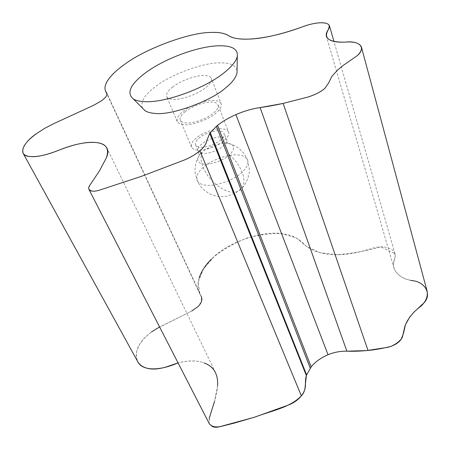 <?xml version="1.0" encoding="UTF-8"?>
<svg xmlns="http://www.w3.org/2000/svg" width="450" height="450" viewBox="0 0 450 450"><rect width="100%" height="100%" fill="white"/><g stroke="black" fill="none" stroke-linecap="round" stroke-linejoin="round"><path stroke-width="0.34" stroke-dasharray="2.25 1.69" d="M237.054 70.312C235.378 65.132 229.809 62.651 220.343 62.887C204.148 62.218 170.224 74.689 155.582 86.569C144.776 94.545 140.383 101.7 142.397 108.034M172.789 86.918C167.782 90.821 165.774 94.084 166.764 96.694C167.591 98.331 169.768 99.231 173.301 99.394C181.907 99.883 197.769 94.146 205.83 87.587C210.442 83.829 212.293 80.736 211.376 78.306C210.487 76.483 208.058 75.544 204.086 75.499C195.384 75.358 180.81 80.691 172.789 86.918M221.085 103.601C220.151 101.644 217.71 100.581 213.761 100.412C206.184 99.653 189.703 105.615 182.976 111.51C178.284 115.211 176.389 118.592 177.289 121.652C178.335 123.48 180.529 124.492 183.876 124.695C191.323 125.814 209.132 119.447 215.843 113.226C220.314 109.401 222.064 106.194 221.085 103.601L211.376 78.306M185.186 111.628C181.035 115.031 179.409 117.928 180.326 120.313C181.074 121.832 182.981 122.709 186.03 122.94C193.404 123.587 206.73 118.823 213.452 113.102C217.322 109.806 218.835 107.032 217.986 104.794C217.187 103.123 215.1 102.212 211.731 102.06C202.517 102.324 193.669 105.514 185.186 111.628M228.476 131.929C227.632 130.146 225.54 129.127 222.193 128.863C215.713 127.957 201.718 132.953 196.132 138.139C192.246 141.368 190.721 144.366 191.565 147.144C192.51 148.838 194.428 149.816 197.308 150.081C203.704 151.256 218.644 145.98 224.218 140.546C227.959 137.188 229.382 134.319 228.476 131.929L217.986 104.794M202.174 152.049C200.385 156.184 200.728 161.319 203.214 167.445C197.91 172.046 195.913 176.422 197.224 180.591C198.585 183.066 201.223 184.573 205.138 185.096C213.998 187.189 234.647 180.011 242.1 172.209C246.887 167.805 248.704 163.688 247.545 159.846C243.36 150.356 236.211 144.759 226.097 143.061C217.429 143.381 209.453 146.379 202.174 152.049L200.542 153.596C195.879 159.278 196.864 162.754 203.501 164.014C209.734 165.279 224.167 160.217 229.506 154.862C235.688 148.399 234.984 144.489 227.391 143.128L226.097 143.061L227.953 142.425L226.412 139.421C227.025 141.474 225.939 143.702 223.161 146.121C218.914 150.283 207.585 154.277 202.674 153.36C200.436 153.152 198.951 152.381 198.214 151.048C197.561 148.905 198.703 146.599 201.639 144.124C205.898 140.102 216.675 136.271 221.631 137.025C224.038 137.194 225.636 137.993 226.412 139.421L223.987 133.217C224.589 135.236 223.487 137.453 220.686 139.86C216.411 144.006 205.031 148.028 200.109 147.156C197.871 146.959 196.386 146.205 195.654 144.894C195.019 142.779 196.178 140.49 199.136 138.021C203.428 134.021 214.251 130.162 219.218 130.877C221.625 131.023 223.217 131.805 223.987 133.217M209.222 418.32L209.261 423.624C208.575 414.782 214.661 405.315 215.578 396.799C218.346 387.877 218.346 379.828 215.584 372.656C208.986 361.727 196.476 358.47 178.054 362.88C188.494 360.259 197.128 360.264 203.963 362.902M151.526 331.864L145.373 337.084C137.284 345.223 134.651 353.261 137.469 361.192L136.148 356.062L136.941 350.207L139.663 344.25L143.792 338.749L149.153 333.681L155.739 329.119L191.638 311.085L197.994 306.647L201.448 301.596L201.409 296.707L199.941 294.176L198.157 282.341L203.338 269.083L213.688 257.057C222.739 249.581 233.781 243.27 246.814 238.129C260.134 234.411 272.143 232.987 282.847 233.865L296.398 238.022L306.624 246.448L320.017 252.681L337.281 254.728C351.444 253.575 366.036 250.959 381.06 246.876L395.01 253.794C396.214 258.452 391.826 263.475 394.071 268.324C396.366 274.129 401.434 278.027 409.281 280.018C418.129 280.856 424.063 284.512 427.084 290.981M410.653 280.339C398.284 278.257 390.24 268.2 394.644 259.11C396.309 252.849 393.328 248.895 385.701 247.247C381.375 246.426 376.431 246.915 370.873 248.715C352.226 254.661 336.33 256.23 323.19 253.417C314.696 251.764 308.081 248.422 303.334 243.382C298.716 238.579 292.697 235.536 285.278 234.264C265.269 229.089 226.806 242.213 211.421 259.206M199.192 277.785C197.044 284.67 197.679 290.807 201.105 296.19M191.796 311.006L159.176 327.251M217.581 385.616L214.431 401.614M195.654 144.894L198.214 151.048L198.99 154.361C198.833 154.856 199.35 154.597 200.542 153.596C198.253 156.707 196.622 160.2 195.649 164.07C194.625 170.393 195.097 171.506 195.159 172.884L197.224 180.591C200.183 187.048 204.964 191.711 211.556 194.586C215.331 196.099 219.358 196.774 223.639 196.599L226.755 196.228L235.434 193.134L242.449 187.521C248.102 181.929 249.896 170.674 249.373 169.47L247.545 159.846C246.054 157.016 243.073 155.402 238.596 155.014C229.601 153.467 210.713 160.132 203.214 167.445C207.017 178.256 221.912 191.402 231.126 191.97C236.081 192.791 239.856 191.312 242.449 187.521C244.547 183.229 244.434 178.127 242.1 172.209C239.496 165.741 235.294 159.958 229.506 154.862M177.289 121.652L166.764 96.694M191.565 147.144L180.326 120.313M215.584 372.656L106.875 147.994M201.409 296.707L106.841 93.111M199.941 294.176L107.032 94.264M395.01 253.794L333.962 41.445M394.071 268.324L326.436 36.506"/><path stroke-width="0.67" d="M144.568 101.661C164.678 103.044 204.868 88.521 224.257 72.647C232.009 66.42 236.357 60.941 237.313 56.216C238.056 48.954 231.806 45.478 218.565 45.782C197.859 46.311 165.026 58.477 145.873 72.557C130.258 84.251 126.112 93.077 133.436 99.028C135.99 100.564 139.697 101.441 144.568 101.661M142.397 108.034L145.204 110.846C147.735 112.337 151.088 113.192 155.244 113.406C170.82 115.661 210.887 101.25 225.501 87.986C232.014 82.766 235.851 77.771 237.004 73.013L237.054 70.312M306.377 375.632L209.756 133.38L216.416 126.315L209.756 133.38L206.786 140.597C206.477 143.662 204.188 147.054 199.924 150.778L301.343 395.837C290.216 407.649 270.484 411.069 255.15 417.009L234.118 423.152L220.191 426.628C215.229 427.433 211.641 426.538 209.424 423.951L212.299 426.499C214.037 427.314 216.264 427.449 218.976 426.904L254.031 417.364L288.996 404.837C294.424 402.491 298.541 399.493 301.343 395.837C304.296 392.152 305.657 388.159 305.421 383.861L306.377 375.632C304.284 381.679 307.192 389.784 301.343 395.837M178.054 362.88C160.256 370.71 142.639 371.374 137.824 361.839L137.469 361.192C139.044 364.078 141.429 366.154 144.613 367.414C151.104 370.142 159.784 369.478 170.651 365.434L178.054 362.88M361.378 46.89C359.376 43.082 354.195 41.468 345.853 42.058C359.634 40.506 366.733 47.947 356.895 55.918L343.479 65.222L337.956 69.694L343.479 65.222L356.895 55.918C360.495 52.701 361.986 49.691 361.378 46.89L427.084 290.981C428.012 296.331 426.043 301.326 421.178 305.978C413.218 311.873 407.801 318.577 404.933 326.093L402.3 337.483C400.056 341.004 396.281 343.98 390.977 346.41C382.641 348.469 374.985 349.813 368.01 350.449C360.371 351.18 353.329 351.428 346.888 351.197C340.509 351.039 334.226 352.209 328.033 354.718C320.698 357.907 315.084 361.98 311.192 366.924L306.619 374.923L311.192 366.924C314.707 362.424 319.787 358.588 326.436 355.41C333.264 352.401 340.082 351 346.888 351.197L366.671 350.578L387.624 347.361C393.936 345.741 398.464 343.041 401.197 339.244L403.509 333.253L405.456 324.675L409.781 316.997L413.983 312.131L424.457 302.406C431.989 293.698 424.603 281.728 412.476 280.676L410.653 280.339M283.118 103.427L307.952 97.037C315.546 94.607 321.204 91.676 324.928 88.251L328.455 83.233L331.892 76.331L337.956 69.694L331.892 76.331L328.455 83.233L324.928 88.251C320.76 91.907 315.101 94.837 307.952 97.037L283.118 103.427L260.134 107.584C267.047 106.633 274.708 105.249 283.118 103.427L368.01 350.449M343.8 42.159L345.853 42.058L343.8 42.159C334.041 42.413 328.252 40.528 326.436 36.506C325.834 34.391 326.469 32.119 328.326 29.677C323.398 37.974 328.556 42.137 343.8 42.159M319.804 22.804C325.142 22.511 328.359 23.496 329.451 25.751L328.326 29.677C331.048 24.812 328.202 22.523 319.804 22.804C314.578 23.141 308.942 24.435 302.895 26.685C282.504 34.2 264.488 38.334 248.844 39.105C263.036 38.666 281.053 34.526 302.895 26.685C309.397 24.334 315.034 23.04 319.804 22.804M228.459 35.612C232.38 38.256 239.175 39.414 248.844 39.105C239.664 39.499 232.869 38.334 228.459 35.612C224.595 33.114 218.486 32.068 210.133 32.473C189.073 32.552 145.159 48.932 125.19 63.962C145.159 48.932 189.073 32.552 210.133 32.473C218.042 31.995 224.151 33.041 228.459 35.612M108.259 79.639C111.814 74.621 117.461 69.39 125.19 63.962C117.861 69.024 112.219 74.25 108.259 79.639C105.013 84.319 104.181 88.273 105.756 91.508L106.616 92.784C103.984 89.426 104.529 85.044 108.259 79.639M101.436 100.823C105.784 97.582 107.584 95.012 106.841 93.111L106.616 92.784C107.719 94.809 105.986 97.492 101.436 100.823L93.403 105.424L101.436 100.823M54.326 123.379L93.403 105.424L54.326 123.379L44.972 128.194L54.326 123.379M37.097 133.211L44.972 128.194L37.097 133.211C26.021 141.103 21.381 147.814 23.175 153.36C24.328 155.036 26.376 156.071 29.323 156.454C36.591 157.258 46.294 155.233 58.444 150.368C45.529 155.391 35.82 157.416 29.323 156.454C17.393 155.728 22.489 142.796 37.097 133.211M95.934 142.526C85.787 141.733 73.288 144.349 58.444 150.368C74.272 144.146 86.771 141.531 95.934 142.526C101.34 143.066 104.985 144.889 106.875 147.994C108.281 150.66 108.124 153.906 106.403 157.731C109.536 148.5 106.048 143.432 95.934 142.526M99.467 170.865L106.403 157.731L99.467 170.865L89.978 185.051C88.689 186.795 88.358 188.286 88.982 189.523L91.693 191.064C93.69 191.396 96.199 191.115 99.214 190.226L141.311 176.383L184.005 160.144L141.311 176.383L99.214 190.226C96.002 191.138 93.493 191.419 91.693 191.064C88.425 190.389 87.857 188.387 89.978 185.051L99.467 170.865M199.924 150.778C195.604 154.423 190.299 157.545 184.005 160.144C190.716 157.297 196.02 154.176 199.924 150.778C204.007 147.324 206.291 143.933 206.786 140.597L209.756 133.38M260.134 107.584C252.315 108.692 244.237 111.032 235.896 114.609C227.728 118.277 221.237 122.181 216.416 126.315L217.536 125.392C222.216 121.59 228.336 117.996 235.896 114.609C244.035 111.088 252.112 108.748 260.134 107.584L346.888 351.197M235.896 114.609L328.033 354.718M217.536 125.392L311.192 366.924M216.416 126.315L310.247 368.156M210.263 132.677L306.619 374.923M211.421 259.206C205.65 264.78 201.578 270.973 199.192 277.785M201.105 296.19C202.697 299.334 201.752 302.726 198.27 306.371L191.796 311.006M159.176 327.251L151.526 331.864M203.963 362.902C213.671 366.345 218.211 373.916 217.581 385.616M214.431 401.614L209.222 418.32M145.204 110.846L133.436 99.028M237.004 73.013L237.313 56.216M209.424 423.951L88.982 189.523M137.824 361.839L23.175 153.36M107.032 94.264L105.756 91.508M333.962 41.445L329.451 25.751"/></g></svg>

